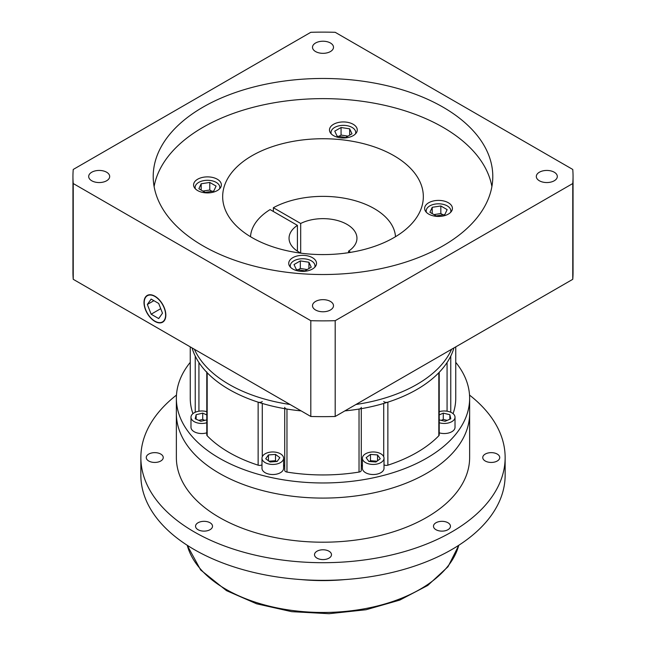 <?xml version="1.0" encoding="UTF-8"?>
<svg xmlns="http://www.w3.org/2000/svg" width="646" height="646" viewBox="0 0 646 646"><rect width="100%" height="100%" fill="white"/><g stroke="black" fill="none" stroke-linecap="round" stroke-linejoin="round"><path stroke-width="0.97" d="M329 551.216A8.487 4.902 0 0 0 319.754 550.15A8.487 4.902 0 0 0 314.513 554.68A8.487 4.902 0 0 0 317 558.144A8.487 4.902 0 0 0 326.246 559.21A8.487 4.902 0 0 0 331.487 554.68A8.487 4.902 0 0 0 329 551.216M210.039 522.759A8.487 4.902 0 0 0 200.785 521.702A8.487 4.902 0 0 0 195.544 526.232A8.487 4.902 0 0 0 198.031 529.696A8.487 4.902 0 0 0 207.277 530.754A8.487 4.902 0 0 0 212.518 526.232A8.487 4.902 0 0 0 210.039 522.759M160.757 454.073A8.487 4.902 0 0 0 151.503 453.016A8.487 4.902 0 0 0 146.262 457.546A8.487 4.902 0 0 0 148.75 461.01A8.487 4.902 0 0 0 158.004 462.068A8.487 4.902 0 0 0 163.244 457.546A8.487 4.902 0 0 0 160.757 454.073M497.25 454.073A8.487 4.902 0 0 0 487.996 453.016A8.487 4.902 0 0 0 482.756 457.546A8.487 4.902 0 0 0 485.243 461.01A8.487 4.902 0 0 0 494.497 462.068A8.487 4.902 0 0 0 499.738 457.546A8.487 4.902 0 0 0 497.25 454.073M447.969 522.759A8.487 4.902 0 0 0 438.723 521.702A8.487 4.902 0 0 0 433.482 526.232A8.487 4.902 0 0 0 435.961 529.696A8.487 4.902 0 0 0 445.215 530.754A8.487 4.902 0 0 0 450.456 526.232A8.487 4.902 0 0 0 447.969 522.759M345.505 579.535A138.922 80.201 180 0 1 300.495 579.535M469.529 395.086A182.14 105.153 180 0 1 505.14 457.546A182.14 105.153 180 0 1 392.703 554.696A182.14 105.153 180 0 1 194.212 531.9A182.14 105.153 180 0 1 140.86 457.546A182.14 105.153 180 0 1 176.471 395.086M505.14 457.546L505.14 475.19A182.14 105.153 180 0 1 392.703 572.34A182.14 105.153 180 0 1 194.212 549.544A182.14 105.153 180 0 1 140.86 475.19L140.86 457.546M469.634 398.307L469.634 413.432A146.634 84.658 180 0 1 379.113 491.646A146.634 84.658 180 0 1 219.309 473.292A146.634 84.658 180 0 1 176.366 413.432L176.366 457.546A146.634 84.658 180 0 0 219.309 517.406A146.634 84.658 180 0 0 379.113 535.76A146.634 84.658 180 0 0 469.634 457.546L469.634 413.432A146.634 84.658 180 0 1 379.113 491.646A146.634 84.658 180 0 1 219.309 473.292A146.634 84.658 180 0 1 176.366 413.432L176.366 398.307A146.634 84.658 0 0 0 219.309 458.175A146.634 84.658 0 0 0 379.113 476.522A146.634 84.658 0 0 0 469.634 398.307A146.634 84.658 0 0 0 455.745 362.341M451.594 349.268A132.745 76.64 180 0 1 355.938 404.493A132.745 76.64 0 0 0 451.594 349.268M290.062 404.493A132.745 76.64 180 0 1 229.136 384.443A132.745 76.64 180 0 1 194.406 349.268A132.745 76.64 0 0 0 229.136 384.443A132.745 76.64 0 0 0 290.062 404.493M330.421 301.432A10.498 6.056 0 0 0 318.987 300.115A10.498 6.056 0 0 0 312.502 305.711A10.498 6.056 0 0 0 315.579 309.999A10.498 6.056 0 0 0 327.013 311.307A10.498 6.056 0 0 0 333.498 305.711A10.498 6.056 0 0 0 330.421 301.432M106.606 172.207A10.498 6.056 0 0 0 95.172 170.899A10.498 6.056 0 0 0 88.688 176.495A10.498 6.056 0 0 0 91.764 180.783A10.498 6.056 0 0 0 103.207 182.091A10.498 6.056 0 0 0 109.683 176.495A10.498 6.056 0 0 0 106.606 172.207M330.421 42.991A10.498 6.056 0 0 0 318.987 41.683A10.498 6.056 0 0 0 312.502 47.279A10.498 6.056 0 0 0 315.579 51.559A10.498 6.056 0 0 0 327.013 52.875A10.498 6.056 0 0 0 333.498 47.279A10.498 6.056 0 0 0 330.421 42.991M554.236 172.207A10.498 6.056 0 0 0 542.793 170.899A10.498 6.056 0 0 0 536.317 176.495A10.498 6.056 0 0 0 539.394 180.783A10.498 6.056 0 0 0 550.828 182.091A10.498 6.056 0 0 0 557.312 176.495A10.498 6.056 0 0 0 554.236 172.207M154.919 321.175A15.124 8.737 -120 0 0 162.477 321.926A15.124 8.737 -120 0 0 164.803 309.805A15.124 8.737 -120 0 0 154.919 296.474A15.124 8.737 -120 0 0 147.353 295.723A15.124 8.737 -120 0 0 145.035 307.851A15.124 8.737 -120 0 0 154.919 321.175M154.919 296.223A15.439 8.915 -120 0 0 147.199 295.456A15.439 8.915 -120 0 0 144.833 307.827A15.439 8.915 -120 0 0 154.919 321.425A15.439 8.915 -120 0 0 162.639 322.192A15.439 8.915 -120 0 0 165.005 309.822A15.439 8.915 -120 0 0 154.919 296.223M219.575 188.834A12.347 7.13 0 0 0 219.818 187.421A12.347 7.13 0 0 0 216.208 182.382A12.347 7.13 0 0 0 202.747 180.832A12.347 7.13 0 0 0 195.124 187.421A12.347 7.13 0 0 0 195.375 188.834M314.731 267.299A12.347 7.13 0 0 0 314.982 265.877A12.347 7.13 0 0 0 311.364 260.839A12.347 7.13 0 0 0 297.903 259.296A12.347 7.13 0 0 0 290.28 265.877A12.347 7.13 0 0 0 290.53 267.299M450.625 212.356A12.347 7.13 0 0 0 450.876 210.943A12.347 7.13 0 0 0 447.258 205.904A12.347 7.13 0 0 0 433.805 204.354A12.347 7.13 0 0 0 426.182 210.943A12.347 7.13 0 0 0 426.425 212.356M355.47 133.9A12.347 7.13 0 0 0 355.72 132.478A12.347 7.13 0 0 0 352.102 127.44A12.347 7.13 0 0 0 338.641 125.897A12.347 7.13 0 0 0 331.018 132.478A12.347 7.13 0 0 0 331.269 133.9M312.454 257.689A13.889 8.018 0 0 0 297.313 255.945A13.889 8.018 0 0 0 288.738 263.358A13.889 8.018 0 0 0 292.808 269.027A13.889 8.018 0 0 0 307.948 270.771A13.889 8.018 0 0 0 316.524 263.358A13.889 8.018 0 0 0 312.454 257.689M353.192 124.29A13.889 8.018 0 0 0 338.052 122.554A13.889 8.018 0 0 0 329.476 129.959A13.889 8.018 0 0 0 333.546 135.636A13.889 8.018 0 0 0 348.687 137.372A13.889 8.018 0 0 0 357.262 129.959A13.889 8.018 0 0 0 353.192 124.29M217.298 179.225A13.889 8.018 0 0 0 202.158 177.489A13.889 8.018 0 0 0 193.582 184.901A13.889 8.018 0 0 0 197.652 190.57A13.889 8.018 0 0 0 212.792 192.306A13.889 8.018 0 0 0 221.368 184.901A13.889 8.018 0 0 0 217.298 179.225M448.348 202.747A13.889 8.018 0 0 0 433.208 201.011A13.889 8.018 0 0 0 424.632 208.424A13.889 8.018 0 0 0 428.702 214.092A13.889 8.018 0 0 0 443.842 215.829A13.889 8.018 0 0 0 452.418 208.424A13.889 8.018 0 0 0 448.348 202.747M297.41 251.132L297.41 225.365A33.955 19.606 0 0 0 289.045 238.253A33.955 19.606 0 0 0 298.985 252.11A33.955 19.606 0 0 0 300.971 253.175M350.673 252.336L348.59 251.132A33.955 19.606 0 0 0 356.955 238.253A33.955 19.606 0 0 0 347.015 224.388A33.955 19.606 0 0 0 300.681 223.476L300.681 253.03M395.497 236.702A72.546 41.885 0 0 0 374.3 208.634A72.546 41.885 0 0 0 273.363 207.705L273.363 211.484M393.947 155.702A100.332 57.922 0 0 0 284.603 143.146A100.332 57.922 0 0 0 222.668 196.659A100.332 57.922 0 0 0 252.053 237.623A100.332 57.922 0 0 0 361.397 250.18A100.332 57.922 0 0 0 423.332 196.659A100.332 57.922 0 0 0 393.947 155.702M443.059 107.179A169.793 98.031 0 0 0 258.02 85.934A169.793 98.031 0 0 0 153.207 176.495A169.793 98.031 0 0 0 202.941 245.811A169.793 98.031 0 0 0 387.98 267.064A169.793 98.031 0 0 0 492.793 176.495A169.793 98.031 0 0 0 443.059 107.179M491.889 186.581A169.793 98.031 0 0 0 443.059 127.343A169.793 98.031 0 0 0 266.192 104.281A169.793 98.031 0 0 0 154.111 186.581M297.41 225.365L270.093 209.595A72.546 41.885 0 0 0 250.503 236.702M345.029 253.175A33.955 19.606 0 0 0 345.319 253.03L345.473 253.111M310.807 416.476A250.05 144.365 0 0 0 335.193 416.476L572.76 279.314A250.05 144.365 0 0 0 573.05 272.281L573.05 176.495A250.05 144.365 0 0 0 572.76 169.454L335.193 32.3A250.05 144.365 0 0 0 310.807 32.3L73.24 169.454A250.05 144.365 0 0 0 72.95 176.495A250.05 144.365 0 0 0 73.24 183.537L73.24 279.314L310.807 416.476L310.807 320.691A250.05 144.365 0 0 0 335.193 320.691L335.193 416.476M72.95 176.495L72.95 272.281A250.05 144.365 0 0 0 73.24 279.314M73.24 183.537L310.807 320.691M335.193 320.691L572.76 183.537L572.76 279.314M572.76 183.537A250.05 144.365 0 0 0 573.05 176.495M300.681 223.476L273.363 207.705M348.59 252.667L348.59 251.132M351.981 133.811L349.672 128.845L341.064 127.512L334.765 131.154L337.067 136.12L345.675 137.453L351.981 133.811M436.22 215.909L444.828 214.577L447.137 209.611L440.83 205.969L432.222 207.301L429.921 212.276L436.22 215.909M294.019 264.545L296.328 269.519L304.936 270.852L311.235 267.21L308.933 262.244L300.325 260.911L294.019 264.545M209.78 182.447L201.172 183.779L198.863 188.753L205.17 192.387L213.778 191.054L216.079 186.088L209.78 182.447L209.78 190.013L202.892 191.079M349.672 135.143L349.672 128.845M347.952 136.136L341.064 135.071L338.795 136.387M341.064 135.071L341.064 127.512M201.172 190.085L201.172 183.779M212.05 191.321L209.78 190.013M307.205 269.535L300.325 268.47L298.048 269.786M300.325 268.47L300.325 260.911M308.933 268.542L308.933 262.244M432.222 213.608L432.222 207.301M443.108 214.843L440.83 213.535L433.95 214.601M440.83 213.535L440.83 205.969M158.698 303.45L151.14 299.082L147.353 304.46L151.14 314.206L158.698 318.575L162.477 313.189L158.698 303.45M160.725 308.667L151.14 314.206M153.901 300.681L147.353 304.46M284.716 466.444A12.347 7.13 0 0 0 283.594 464.837M262.276 401.537A3.085 1.785 180 0 1 258.134 402.159A132.745 76.64 180 0 1 229.136 389.481A132.745 76.64 180 0 1 207.18 372.742L207.18 435.759A132.745 76.64 0 0 0 229.136 452.499A132.745 76.64 0 0 0 258.134 465.177A3.085 1.785 180 0 0 261.985 464.781M365.571 462.617A10.804 6.242 0 0 0 377.345 463.973A10.804 6.242 0 0 0 384.015 458.208A10.804 6.242 0 0 0 380.849 453.799A10.804 6.242 0 0 0 369.076 452.442A10.804 6.242 0 0 0 362.406 458.208A10.804 6.242 0 0 0 365.571 462.617M362.406 458.208L362.406 468.293A10.804 6.242 0 0 0 365.571 472.702A10.804 6.242 0 0 0 377.345 474.051A10.804 6.242 0 0 0 384.015 468.293L384.015 458.208M439.215 422.742A10.804 6.242 0 0 0 455.018 417.211A10.804 6.242 0 0 0 451.853 412.802A10.804 6.242 0 0 0 439.215 411.688M439.215 432.828A10.804 6.242 0 0 0 455.018 427.297L455.018 417.211M206.785 411.688A10.804 6.242 0 0 0 190.982 417.211A10.804 6.242 0 0 0 194.147 421.628A10.804 6.242 0 0 0 206.785 422.742M190.982 417.211L190.982 427.297A10.804 6.242 0 0 0 194.147 431.706A10.804 6.242 0 0 0 206.785 432.828M265.151 462.617A10.804 6.242 0 0 0 276.924 463.973A10.804 6.242 0 0 0 283.594 458.208A10.804 6.242 0 0 0 280.429 453.799A10.804 6.242 0 0 0 268.655 452.442A10.804 6.242 0 0 0 261.985 458.208A10.804 6.242 0 0 0 265.151 462.617M261.985 458.208L261.985 468.293A10.804 6.242 0 0 0 265.151 472.702A10.804 6.242 0 0 0 276.924 474.051A10.804 6.242 0 0 0 283.594 468.293L283.594 458.208M270.06 462.011L277.134 461.47L279.863 457.675L275.519 454.404L268.453 454.945L265.724 458.749L270.06 462.011M206.785 414.934L202.715 413.133L196.134 414.708L195.197 418.786L200.858 421.297L206.785 419.876M439.215 419.876L445.142 421.297L450.803 418.786L449.866 414.708L443.285 413.133L439.215 414.934M375.94 462.011L380.276 458.749L377.547 454.945L370.481 454.404L366.137 457.675L368.866 461.47L375.94 462.011M190.255 362.341A146.634 84.658 0 0 0 176.366 398.307M361.284 408.676L361.284 470.353A3.085 1.785 180 0 1 359.031 472.073A132.745 76.64 0 0 1 286.969 472.073A3.085 1.785 180 0 1 284.716 470.353L284.716 408.676M361.284 407.343A3.085 1.785 180 0 1 359.031 409.055A132.745 76.64 180 0 1 344.867 410.888A132.745 76.64 0 0 0 453.928 347.919A132.745 76.64 180 0 1 450.763 356.099L450.763 412.253M387.866 465.177A132.745 76.64 0 0 0 438.82 435.759L438.82 372.742A132.745 76.64 180 0 1 387.866 402.159L387.866 465.177A3.085 1.785 180 0 1 384.015 464.781M387.866 402.159A3.085 1.785 180 0 1 383.724 401.537M439.215 372.33L439.215 434.887A3.085 1.785 180 0 1 438.82 435.759M453.064 413.634A132.745 76.64 0 0 0 455.745 398.307L455.745 346.87M195.237 412.253L195.237 356.099A132.745 76.64 180 0 1 192.072 347.919A132.745 76.64 0 0 0 229.136 389.481A132.745 76.64 0 0 0 301.133 410.888A132.745 76.64 180 0 1 286.969 409.055A3.085 1.785 180 0 1 284.716 407.343M190.255 346.87L190.255 398.307A132.745 76.64 0 0 0 192.936 413.634M207.18 435.759A3.085 1.785 180 0 1 206.785 434.887L206.785 372.33M207.18 372.742A3.085 1.785 180 0 1 206.785 371.87M362.406 464.837A12.347 7.13 0 0 0 361.284 466.444M377.014 461.204L370.481 460.703L369.407 461.519M370.481 460.703L370.481 454.404M377.547 460.8L377.547 454.945M449.866 419.197L449.866 414.708M447.218 420.376L443.285 419.432L441.21 420.352M443.285 419.432L443.285 413.133M196.134 419.197L196.134 414.708M204.79 420.352L202.715 419.432L198.782 420.376M202.715 419.432L202.715 413.133M268.453 460.8L268.453 454.945M276.593 461.519L275.519 460.703L268.986 461.204M275.519 460.703L275.519 454.404M187.243 545.289A137.372 79.313 0 0 0 225.858 589.241A137.372 79.313 0 0 0 365.684 608.548A137.372 79.313 0 0 0 458.757 545.289M383.724 403.443L383.724 456.779M359.031 409.055L359.031 472.073M447.072 362.535L447.072 411.195M198.928 362.535L198.928 411.195M286.969 409.055L286.969 472.073M258.134 402.159L258.134 465.177M262.276 403.443L262.276 456.779M458.846 545.24L448.001 566.736L427.773 585.429L399.761 600.102L366.032 609.743L329.089 613.7L291.677 611.665L256.615 603.8L226.504 590.654L200.664 569.974L187.154 545.24M164.019 321.038L162.477 321.926M219.818 187.421L219.818 188.575M314.982 265.877L314.982 267.032M450.876 210.943L450.876 212.098M355.72 132.478L355.72 133.633M331.018 132.478L331.018 133.633M426.182 210.943L426.182 212.098M290.28 265.877L290.28 267.032M195.124 187.421L195.124 188.575M148.887 294.842L147.353 295.723"/></g></svg>
